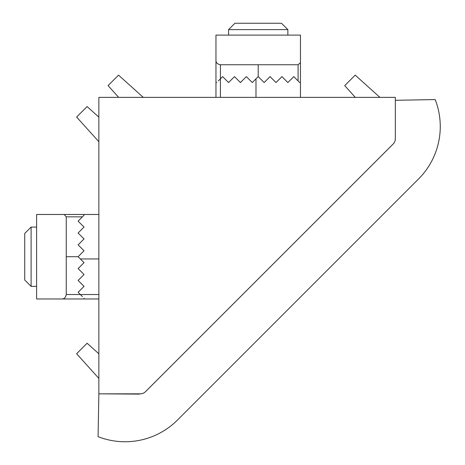 <?xml version="1.0" encoding="UTF-8"?>
<svg xmlns="http://www.w3.org/2000/svg" width="465" height="465" viewBox="0 0 465 465"><rect width="100%" height="100%" fill="white"/><g stroke="black" fill="none" stroke-linecap="round" stroke-linejoin="round"><path stroke-width="0.7" d="M98.859 141.715L76.62 117.052L87.106 106.572L98.859 117.151M140.261 393.843L98.859 393.843L98.859 97.371L395.331 97.371L395.331 138.773A7.411 7.411 0 0 1 393.163 144.011L145.504 391.67A7.411 7.411 0 0 1 140.261 393.843M355.295 97.371L344.722 85.63L355.208 75.132L379.911 97.371M98.859 378.423L76.62 353.714L87.118 343.234L98.859 353.807M118.662 97.371L108.066 85.612L118.546 75.132L143.261 97.371M395.331 100.295L435.182 99.574A74.121 74.121 0 0 1 418.558 178.961L177.473 420.046A74.121 74.121 0 0 1 98.08 436.67L98.859 393.843L138.663 394.099A4.447 4.447 0 0 0 140.174 393.843M31.109 227.077L31.109 286.37L24.738 280.006L24.738 233.442L31.109 227.077L36.601 227.077M31.109 286.37L36.601 286.37M287.858 29.615L228.565 29.615L234.935 23.25L281.494 23.25L287.858 29.615L287.858 35.108M98.859 214.475L84.037 214.475L84.037 215.219L78.103 221.148L84.037 227.077L78.103 233.006L84.037 238.934L78.103 244.863L84.037 250.792L78.103 256.721L84.037 262.655L78.103 268.584L84.037 274.513L78.103 280.442L84.037 286.37L78.103 292.299L82.41 296.606M84.037 298.228L84.037 298.972L61.799 298.972C64.164 299.047 65.646 297.565 66.245 294.525L98.859 294.525M84.037 250.792L78.103 256.721L66.245 256.721L66.245 216.841L64.187 214.475L36.601 214.475L36.601 298.972L61.799 298.972M66.245 256.721L66.245 294.525M98.859 298.972L84.037 298.972M84.037 238.934L78.103 244.863M64.187 214.475L84.037 214.475M300.46 97.371L300.46 82.543L299.722 82.543L293.793 76.615L287.858 82.543L281.93 76.615L276.001 82.543L270.072 76.615L264.143 82.543L258.215 76.615L252.286 82.543L246.357 76.615L240.422 82.543L234.494 76.615L228.565 82.543L222.636 76.615L218.335 80.922M216.707 82.543L215.963 82.543L215.963 60.311C215.894 62.676 217.376 64.158 220.416 64.757L220.416 97.371M264.143 82.543L258.215 76.615L258.215 64.757L298.094 64.757L300.46 62.699L300.46 35.108L215.963 35.108L215.963 60.311M258.215 64.757L220.416 64.757M215.963 97.371L215.963 82.543M276.001 82.543L270.072 76.615M300.46 62.699L300.46 82.543M66.245 216.841L82.41 216.841M98.859 258.947L80.329 258.947M298.094 64.757L298.094 80.922M255.988 97.371L255.988 78.841M228.565 29.615L228.565 35.108"/></g></svg>

